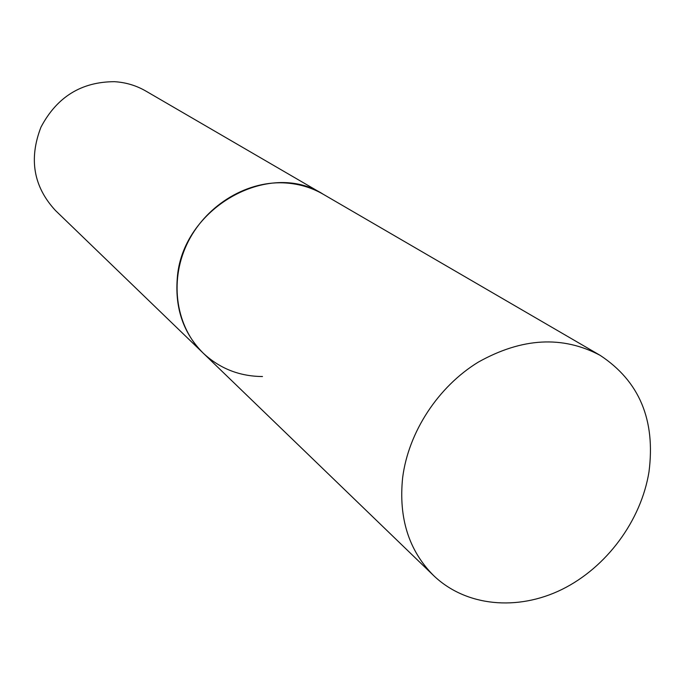 <?xml version="1.0" encoding="UTF-8"?>
<svg xmlns="http://www.w3.org/2000/svg" width="685" height="685" viewBox="0 0 685 685"><rect width="100%" height="100%" fill="white"/><g stroke="black" fill="none" stroke-linecap="round" stroke-linejoin="round"><path stroke-width="1.03" d="M283.29 182.844C297.804 183.46 311.118 187.262 323.234 194.257C268.751 158.851 181.251 208.574 177.209 279.257C175.077 308.969 183.726 333.578 203.162 353.092C176.319 327.336 169.058 282.374 186.705 244.639C204.276 206.87 244.639 181.294 283.29 182.844M262.492 376.536C239.467 376.348 219.688 368.53 203.162 353.092L55.425 210.466C33.514 186.731 28.684 158.971 40.946 127.196C56.915 96.936 81.429 81.763 114.481 81.686C125.74 82.371 136.161 85.479 145.742 91.002L600.12 355.335C562.573 335.436 521.961 337.696 478.293 362.125C438.126 386.708 408.474 432.072 402.652 477.599C398.464 517.963 408.791 550.62 433.614 575.571C465.903 606.567 517.483 611.32 562.008 589.408C606.542 567.403 641.057 520.771 648.986 471.888C655.673 420.059 639.388 381.211 600.12 355.335M203.162 353.092L433.614 575.571"/></g></svg>
